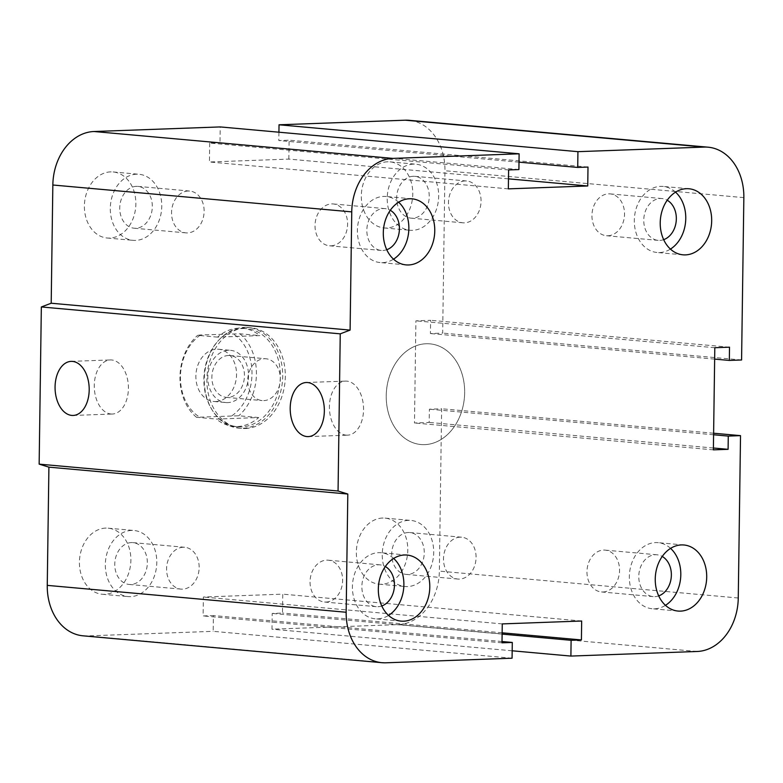 <?xml version="1.0" encoding="UTF-8"?>
<svg xmlns="http://www.w3.org/2000/svg" width="783" height="783" viewBox="0 0 783 783"><rect width="100%" height="100%" fill="white"/><g stroke="black" fill="none" stroke-linecap="round" stroke-linejoin="round"><path stroke-width="0.59" stroke-dasharray="3.92 2.94" d="M245.392 428.497A50.543 39.111 95.1 0 0 285.227 379.138A50.543 39.111 95.1 0 0 250.687 327.725A50.543 39.111 95.1 0 0 207.152 374.509A50.543 39.111 95.1 0 0 241.565 428.399A50.543 39.111 95.1 0 0 245.392 428.497M424.738 444.627A50.543 39.111 -84.9 0 1 420.911 444.529A50.543 39.111 -84.9 0 1 386.489 390.639A50.543 39.111 -84.9 0 1 430.033 343.854A50.543 39.111 -84.9 0 1 464.573 395.268A50.543 39.111 -84.9 0 1 424.738 444.627M460.081 537.177A20.994 16.247 95.1 0 0 443.53 557.702A20.994 16.247 95.1 0 0 457.908 579.048A20.994 16.247 95.1 0 0 475.966 559.591A20.994 16.247 95.1 0 0 461.667 537.216A20.994 16.247 95.1 0 0 460.081 537.177M408.266 532.518A20.994 16.247 95.1 0 0 391.725 553.043A20.994 16.247 95.1 0 0 406.093 574.379A20.994 16.247 95.1 0 0 407.689 574.428A20.994 16.247 95.1 0 0 424.229 553.904A20.994 16.247 95.1 0 0 409.861 532.557A20.994 16.247 95.1 0 0 408.266 532.518M382.535 518.043A33.17 25.663 95.1 0 0 356.392 550.459A33.17 25.663 95.1 0 0 379.099 584.177A33.17 25.663 95.1 0 0 407.63 553.444A33.17 25.663 95.1 0 0 385.04 518.111A33.17 25.663 95.1 0 0 382.535 518.043M408.442 520.372A33.17 25.663 95.1 0 0 382.3 552.788A33.17 25.663 95.1 0 0 405.007 586.506A33.17 25.663 95.1 0 0 433.537 555.773A33.17 25.663 95.1 0 0 410.948 520.441A33.17 25.663 95.1 0 0 408.442 520.372M465.053 180.942A20.994 16.247 95.1 0 0 448.502 201.466A20.994 16.247 95.1 0 0 462.88 222.812A20.994 16.247 95.1 0 0 480.948 203.355A20.994 16.247 95.1 0 0 466.639 180.981A20.994 16.247 95.1 0 0 465.053 180.942M413.248 176.283A20.994 16.247 95.1 0 0 396.697 196.807A20.994 16.247 95.1 0 0 411.065 218.154A20.994 16.247 95.1 0 0 412.661 218.193A20.994 16.247 95.1 0 0 429.201 197.668A20.994 16.247 95.1 0 0 414.833 176.322A20.994 16.247 95.1 0 0 413.248 176.283M387.507 161.807A33.17 25.663 95.1 0 0 361.364 194.223A33.17 25.663 95.1 0 0 384.071 227.941A33.17 25.663 95.1 0 0 412.612 197.208A33.17 25.663 95.1 0 0 390.012 161.875A33.17 25.663 95.1 0 0 387.507 161.807M413.414 164.136A33.17 25.663 95.1 0 0 387.272 196.553A33.17 25.663 95.1 0 0 409.979 230.271A33.17 25.663 95.1 0 0 438.509 199.538A33.17 25.663 95.1 0 0 415.92 164.205A33.17 25.663 95.1 0 0 413.414 164.136M188.135 191.013A20.994 16.247 95.1 0 0 171.585 211.537A20.994 16.247 95.1 0 0 185.963 232.874A20.994 16.247 95.1 0 0 204.02 213.416A20.994 16.247 95.1 0 0 189.721 191.052A20.994 16.247 95.1 0 0 188.135 191.013M136.32 186.354A20.994 16.247 95.1 0 0 119.779 206.878A20.994 16.247 95.1 0 0 134.147 228.215A20.994 16.247 95.1 0 0 135.743 228.264A20.994 16.247 95.1 0 0 152.284 207.74A20.994 16.247 95.1 0 0 137.916 186.393A20.994 16.247 95.1 0 0 136.32 186.354M110.589 171.878A33.17 25.663 95.1 0 0 84.447 204.294A33.17 25.663 95.1 0 0 107.154 238.012A33.17 25.663 95.1 0 0 135.694 207.28A33.17 25.663 95.1 0 0 113.095 171.947A33.17 25.663 95.1 0 0 110.589 171.878M136.496 174.208A33.17 25.663 95.1 0 0 110.354 206.624A33.17 25.663 95.1 0 0 133.061 240.342A33.17 25.663 95.1 0 0 161.592 209.609A33.17 25.663 95.1 0 0 139.002 174.276A33.17 25.663 95.1 0 0 136.496 174.208M183.163 547.248A20.994 16.247 95.1 0 0 166.613 567.763A20.994 16.247 95.1 0 0 180.99 589.11A20.994 16.247 95.1 0 0 199.048 569.652A20.994 16.247 95.1 0 0 184.749 547.288A20.994 16.247 95.1 0 0 183.163 547.248M131.348 542.58A20.994 16.247 95.1 0 0 114.798 563.104A20.994 16.247 95.1 0 0 129.175 584.451A20.994 16.247 95.1 0 0 130.761 584.49A20.994 16.247 95.1 0 0 147.312 563.975A20.994 16.247 95.1 0 0 132.934 542.629A20.994 16.247 95.1 0 0 131.348 542.58M105.617 528.104A33.17 25.663 95.1 0 0 79.475 560.53A33.17 25.663 95.1 0 0 102.181 594.248A33.17 25.663 95.1 0 0 130.712 563.506A33.17 25.663 95.1 0 0 108.123 528.173A33.17 25.663 95.1 0 0 105.617 528.104M131.515 530.434A33.17 25.663 95.1 0 0 105.382 562.86A33.17 25.663 95.1 0 0 128.089 596.577A33.17 25.663 95.1 0 0 156.62 565.835A33.17 25.663 95.1 0 0 134.03 530.502A33.17 25.663 95.1 0 0 131.515 530.434M381.771 605.964A20.994 16.247 -84.9 0 1 377.866 606.717A20.994 16.247 -84.9 0 1 376.271 606.678A20.994 16.247 -84.9 0 1 361.971 584.284A20.994 16.247 -84.9 0 1 380.058 564.856A20.994 16.247 -84.9 0 1 385.324 566.53M326.051 602.058A20.994 16.247 95.1 0 0 342.602 581.534A20.994 16.247 95.1 0 0 328.224 560.188A20.994 16.247 95.1 0 0 326.638 560.148A20.994 16.247 95.1 0 0 310.088 580.653A20.994 16.247 95.1 0 0 324.436 602.01A20.994 16.247 95.1 0 0 326.051 602.058M386.753 249.728A20.994 16.247 -84.9 0 1 382.838 250.482A20.994 16.247 -84.9 0 1 381.243 250.443A20.994 16.247 -84.9 0 1 366.943 228.059A20.994 16.247 -84.9 0 1 385.04 208.621A20.994 16.247 -84.9 0 1 390.296 210.294M331.023 245.823A20.994 16.247 95.1 0 0 347.574 225.298A20.994 16.247 95.1 0 0 333.196 203.962A20.994 16.247 95.1 0 0 331.61 203.913A20.994 16.247 95.1 0 0 315.06 224.418A20.994 16.247 95.1 0 0 329.408 245.784A20.994 16.247 95.1 0 0 331.023 245.823M663.671 239.667A20.994 16.247 -84.9 0 1 659.756 240.42A20.994 16.247 -84.9 0 1 658.16 240.371A20.994 16.247 -84.9 0 1 643.871 217.987A20.994 16.247 -84.9 0 1 661.958 198.549A20.994 16.247 -84.9 0 1 667.214 200.233M607.941 235.752A20.994 16.247 95.1 0 0 624.491 215.237A20.994 16.247 95.1 0 0 610.123 193.89A20.994 16.247 95.1 0 0 608.528 193.851A20.994 16.247 95.1 0 0 591.977 214.356A20.994 16.247 95.1 0 0 606.326 235.712A20.994 16.247 95.1 0 0 607.941 235.752M658.699 595.892A20.994 16.247 -84.9 0 1 654.784 596.646A20.994 16.247 -84.9 0 1 653.188 596.607A20.994 16.247 -84.9 0 1 638.889 574.223A20.994 16.247 -84.9 0 1 656.976 554.785A20.994 16.247 -84.9 0 1 662.242 556.459M602.969 591.987A20.994 16.247 95.1 0 0 619.519 571.463A20.994 16.247 95.1 0 0 605.142 550.126A20.994 16.247 95.1 0 0 603.556 550.077A20.994 16.247 95.1 0 0 587.005 570.582A20.994 16.247 95.1 0 0 601.354 591.948A20.994 16.247 95.1 0 0 602.969 591.987M670.591 548.374A33.17 25.663 95.1 0 0 658.043 542.658A33.17 25.663 95.1 0 0 655.537 542.59A33.17 25.663 95.1 0 0 629.395 574.986A33.17 25.663 95.1 0 0 652.063 608.724A33.17 25.663 95.1 0 0 665.462 605.337M675.563 192.148A33.17 25.663 95.1 0 0 663.025 186.423A33.17 25.663 95.1 0 0 660.509 186.364A33.17 25.663 95.1 0 0 634.367 218.751A33.17 25.663 95.1 0 0 657.035 252.488A33.17 25.663 95.1 0 0 670.434 249.102M398.645 202.21A33.17 25.663 95.1 0 0 386.097 196.494A33.17 25.663 95.1 0 0 383.592 196.425A33.17 25.663 95.1 0 0 357.449 228.822A33.17 25.663 95.1 0 0 380.117 262.559A33.17 25.663 95.1 0 0 393.516 259.173M393.663 558.445A33.17 25.663 95.1 0 0 381.125 552.729A33.17 25.663 95.1 0 0 378.62 552.661A33.17 25.663 95.1 0 0 352.477 585.048A33.17 25.663 95.1 0 0 375.135 618.795A33.17 25.663 95.1 0 0 388.544 615.409M346.106 435.133A27.062 17.06 -92.1 0 0 347.466 435.172A27.062 17.06 -92.1 0 0 363.527 407.493A27.062 17.06 -92.1 0 0 345.469 381.096A27.062 17.06 -92.1 0 0 329.408 407.698A27.062 17.06 -92.1 0 0 346.106 435.133M110.961 413.992A27.062 17.06 -92.1 0 0 112.321 414.031A27.062 17.06 -92.1 0 0 128.383 386.342A27.062 17.06 -92.1 0 0 110.334 359.945A27.062 17.06 -92.1 0 0 94.273 386.548A27.062 17.06 -92.1 0 0 110.961 413.992M518.904 169.568L219.994 142.692L220.209 126.924M512.072 658.209L213.172 631.333L213.387 615.565L203.1 615.937L203.365 597.028L282.761 594.14L282.497 613.05L272.2 613.432L271.985 629.189L398.195 624.599A52.118 40.334 95.1 0 0 439.351 571.11L441.622 408.765L429.368 409.206L429.182 422.448L414.481 422.986L415.9 320.844L430.611 320.306L430.425 333.548L442.679 333.098L444.94 170.743A52.118 40.334 95.1 0 0 409.176 120.308M508.607 169.95L209.697 143.064L219.994 142.692M502.02 641.522L213.387 615.565M508.343 188.86L209.433 161.983L209.697 143.064M502.001 642.823L203.1 615.937M508.48 178.847L288.839 159.096L209.433 161.983M502.265 623.904L203.365 597.028M588.004 167.063L289.103 140.177L288.839 159.096M581.671 621.017L282.761 594.14M519.002 162.15L278.807 140.548L289.103 140.177M741.579 359.984L442.679 333.098M714.654 359.113L430.425 333.548M713.616 433.224L441.622 408.765M729.511 347.192L430.611 320.306M713.597 434.771L429.368 409.206M714.81 347.721L415.9 320.844M713.411 448.013L429.182 422.448M713.382 449.863L414.481 422.986M512.18 650.79L271.985 629.189M502.128 634.103L272.2 613.432M502.148 632.811L282.497 613.05M83.018 635.816A52.118 40.334 95.1 0 0 86.962 635.913L213.172 631.333M278.924 132.21L278.807 140.548M217.566 337.13L197.639 335.339L200.497 334.977L239.901 333.803L259.829 335.594L217.566 337.13A49.28 38.132 95.1 0 1 238.815 328.165A49.28 38.132 95.1 0 1 242.544 328.263A49.28 38.132 95.1 0 1 259.829 335.594M258.684 417.554L238.756 415.763L196.494 417.3L216.421 419.091L258.684 417.554A49.28 38.132 95.1 0 1 233.716 426.422A49.28 38.132 95.1 0 1 216.421 419.091M231.925 415.763A46.119 35.685 95.1 0 0 251.989 374.068A46.119 35.685 95.1 0 0 233.07 333.793M200.497 334.977A46.119 35.685 95.1 0 0 180.433 376.672A46.119 35.685 95.1 0 0 199.352 416.947M215.844 401.532A26.221 20.289 95.1 0 0 236.505 375.928A26.221 20.289 95.1 0 0 218.594 349.257A26.221 20.289 95.1 0 0 196.004 373.53A26.221 20.289 95.1 0 0 213.857 401.483A26.221 20.289 95.1 0 0 215.844 401.532M239.901 333.803A49.28 38.132 -84.9 0 1 238.756 415.763M196.494 417.3A49.28 38.132 -84.9 0 1 197.639 335.339M242.799 328.517A49.28 38.132 -84.9 0 1 246.528 328.625A49.28 38.132 -84.9 0 1 280.089 381.115A49.28 38.132 -84.9 0 1 237.699 426.784A49.28 38.132 -84.9 0 1 212.193 410.077A49.28 38.132 -84.9 0 1 218.447 340.497A49.28 38.132 -84.9 0 1 242.799 328.517M228.46 355.492A20.994 16.247 95.1 0 0 211.909 375.997A20.994 16.247 95.1 0 0 226.258 397.353A20.994 16.247 95.1 0 0 244.345 377.925A20.994 16.247 95.1 0 0 230.045 355.531A20.994 16.247 95.1 0 0 228.46 355.492M264.321 358.722A20.994 16.247 -84.9 0 1 265.936 358.761A20.994 16.247 -84.9 0 1 280.285 380.117A20.994 16.247 -84.9 0 1 263.744 400.622A20.994 16.247 -84.9 0 1 262.148 400.583A20.994 16.247 -84.9 0 1 247.78 379.236A20.994 16.247 -84.9 0 1 264.321 358.722M227.794 402.609A26.221 20.289 -84.9 0 1 225.817 402.56A26.221 20.289 -84.9 0 1 207.955 374.607A26.221 20.289 -84.9 0 1 230.545 350.334A26.221 20.289 -84.9 0 1 248.465 377.005A26.221 20.289 -84.9 0 1 227.794 402.609M244.198 327.382A50.543 39.111 -84.9 0 1 248.025 327.49A50.543 39.111 -84.9 0 1 282.448 381.331A50.543 39.111 -84.9 0 1 238.972 428.164A50.543 39.111 -84.9 0 1 212.81 411.036A50.543 39.111 -84.9 0 1 219.23 339.675A50.543 39.111 -84.9 0 1 244.198 327.382M426.148 343.747A50.543 39.111 -84.9 0 1 429.975 343.854A50.543 39.111 -84.9 0 1 464.397 397.695A50.543 39.111 -84.9 0 1 420.911 444.529A50.543 39.111 -84.9 0 1 386.313 393.144A50.543 39.111 -84.9 0 1 426.148 343.747M385.872 662.8L86.962 635.913M743.85 197.629L444.94 170.743M697.095 651.485L398.195 624.599M738.261 597.997L439.351 571.11M250.629 327.725L248.025 327.49M241.575 428.399L238.972 428.164M406.093 574.379L457.908 579.048M409.861 532.557L461.667 537.216M379.099 584.177L405.007 586.506M385.04 518.111L410.948 520.441M411.065 218.154L462.88 222.812M414.833 176.322L466.639 180.981M384.071 227.941L409.979 230.271M390.012 161.875L415.92 164.205M134.147 228.215L185.963 232.874M137.916 186.393L189.721 191.052M107.154 238.012L133.061 240.342M113.095 171.947L139.002 174.276M129.175 584.451L180.99 589.11M132.934 542.629L184.749 547.288M102.181 594.248L128.089 596.577M108.123 528.173L134.03 530.502M376.271 606.678L324.465 602.019M380.039 564.846L328.224 560.188M381.243 250.443L329.437 245.784M385.011 208.621L333.196 203.952M658.17 240.371L606.355 235.712M661.929 198.549L610.114 193.89M653.188 596.607L601.383 591.948M656.957 554.785L605.142 550.126M683.95 544.988L658.043 542.658M678.009 611.053L652.102 608.724M688.923 188.752L663.015 186.423M682.982 254.827L657.074 252.498M412.005 198.823L386.097 196.494M406.064 264.889L380.156 262.559M407.033 555.059L381.125 552.729M401.092 621.125L375.184 618.795M306.29 382.515L345.499 381.096M308.257 436.601L347.466 435.172M71.145 361.374L110.354 359.945M73.113 415.45L112.321 414.031M246.528 328.625L242.544 328.263M237.699 426.784L233.716 426.422M226.287 397.363L262.148 400.583M230.045 355.531L265.917 358.761M218.555 349.257L230.515 350.334M213.857 401.483L225.817 402.56M212.193 410.077L212.81 411.036M218.447 340.497L219.23 339.675"/><path stroke-width="1.17" d="M385.324 566.53A20.994 16.247 -84.9 0 1 394.338 587.221A20.994 16.247 -84.9 0 1 381.771 605.964M390.296 210.294A20.994 16.247 -84.9 0 1 399.31 230.985A20.994 16.247 -84.9 0 1 386.753 249.728M667.214 200.233A20.994 16.247 -84.9 0 1 676.228 220.914A20.994 16.247 -84.9 0 1 663.671 239.667M662.242 556.459A20.994 16.247 -84.9 0 1 671.256 577.149A20.994 16.247 -84.9 0 1 658.699 595.892M681.445 544.919A33.17 25.663 -84.9 0 1 683.95 544.988A33.17 25.663 -84.9 0 1 706.54 580.35A33.17 25.663 -84.9 0 1 677.961 611.053A33.17 25.663 -84.9 0 1 655.302 577.316A33.17 25.663 -84.9 0 1 681.445 544.919M665.462 605.337A33.17 25.663 95.1 0 0 670.591 548.374M686.417 188.693A33.17 25.663 -84.9 0 1 688.923 188.752A33.17 25.663 -84.9 0 1 711.512 224.124A33.17 25.663 -84.9 0 1 682.942 254.818A33.17 25.663 -84.9 0 1 660.275 221.08A33.17 25.663 -84.9 0 1 686.417 188.693M670.434 249.102A33.17 25.663 95.1 0 0 675.563 192.148M409.499 198.755A33.17 25.663 -84.9 0 1 412.005 198.823A33.17 25.663 -84.9 0 1 434.594 234.186A33.17 25.663 -84.9 0 1 406.015 264.889A33.17 25.663 -84.9 0 1 383.357 231.151A33.17 25.663 -84.9 0 1 409.499 198.755M393.516 259.173A33.17 25.663 95.1 0 0 398.645 202.21M404.517 554.99A33.17 25.663 -84.9 0 1 407.033 555.059A33.17 25.663 -84.9 0 1 429.622 590.421A33.17 25.663 -84.9 0 1 401.043 621.125A33.17 25.663 -84.9 0 1 378.385 587.377A33.17 25.663 -84.9 0 1 404.517 554.99M388.544 615.409A33.17 25.663 95.1 0 0 393.663 558.445M306.897 436.562A27.062 17.06 87.9 0 1 290.199 409.118A27.062 17.06 87.9 0 1 306.261 382.515A27.062 17.06 87.9 0 1 324.319 408.912A27.062 17.06 87.9 0 1 308.257 436.601A27.062 17.06 87.9 0 1 306.897 436.562M71.752 415.411A27.062 17.06 87.9 0 1 55.064 387.976A27.062 17.06 87.9 0 1 71.116 361.374A27.062 17.06 87.9 0 1 89.174 387.771A27.062 17.06 87.9 0 1 73.113 415.45A27.062 17.06 87.9 0 1 71.752 415.411M512.297 642.452L502.001 642.823L502.265 623.904L581.671 621.017L581.407 639.936L571.11 640.308L570.895 656.076L697.095 651.485A52.118 40.334 95.1 0 0 738.261 597.997L740.522 435.642L728.278 436.092L728.092 449.325L713.382 449.863L714.81 347.721L729.511 347.192L729.325 360.425L741.579 359.984L743.85 197.629A52.118 40.334 95.1 0 0 708.086 147.184A52.118 40.334 95.1 0 0 704.142 147.087L577.932 151.667L577.717 167.435L588.004 167.063L587.739 185.972L508.343 188.86L508.607 169.95L518.904 169.568L519.119 153.811L392.909 158.401A52.118 40.334 95.1 0 0 351.753 211.89L350.099 330.103L340.253 333.842L338.06 491.01L39.15 464.133L48.908 467.148L47.254 585.371A52.118 40.334 95.1 0 0 83.018 635.816L381.928 662.692A52.118 40.334 95.1 0 0 385.872 662.8L512.072 658.209L512.297 642.452L502.02 641.522M340.253 333.842L41.342 306.956L39.15 464.133M350.099 330.103L51.198 303.227L41.342 306.956M338.06 491.01L347.809 494.034L48.908 467.148M347.809 494.034L346.164 612.257A52.118 40.334 95.1 0 0 381.928 662.692M519.119 153.811L220.209 126.924L94.009 131.515A52.118 40.334 95.1 0 0 52.843 185.003L51.198 303.227M587.739 185.972L508.48 178.847M577.717 167.435L519.002 162.15M581.407 639.936L502.148 632.811M577.932 151.667L279.032 124.791L278.924 132.21M571.11 640.308L502.128 634.103M570.895 656.076L512.18 650.79M740.522 435.642L713.616 433.224M728.278 436.092L713.597 434.771M728.092 449.325L713.411 448.013M729.325 360.425L714.654 359.113M708.086 147.184L409.176 120.308A52.118 40.334 95.1 0 0 405.232 120.2L279.032 124.791M351.753 211.89L52.843 185.003M392.909 158.401L94.009 131.515M346.164 612.257L47.254 585.371M704.142 147.087L405.232 120.2"/></g></svg>
